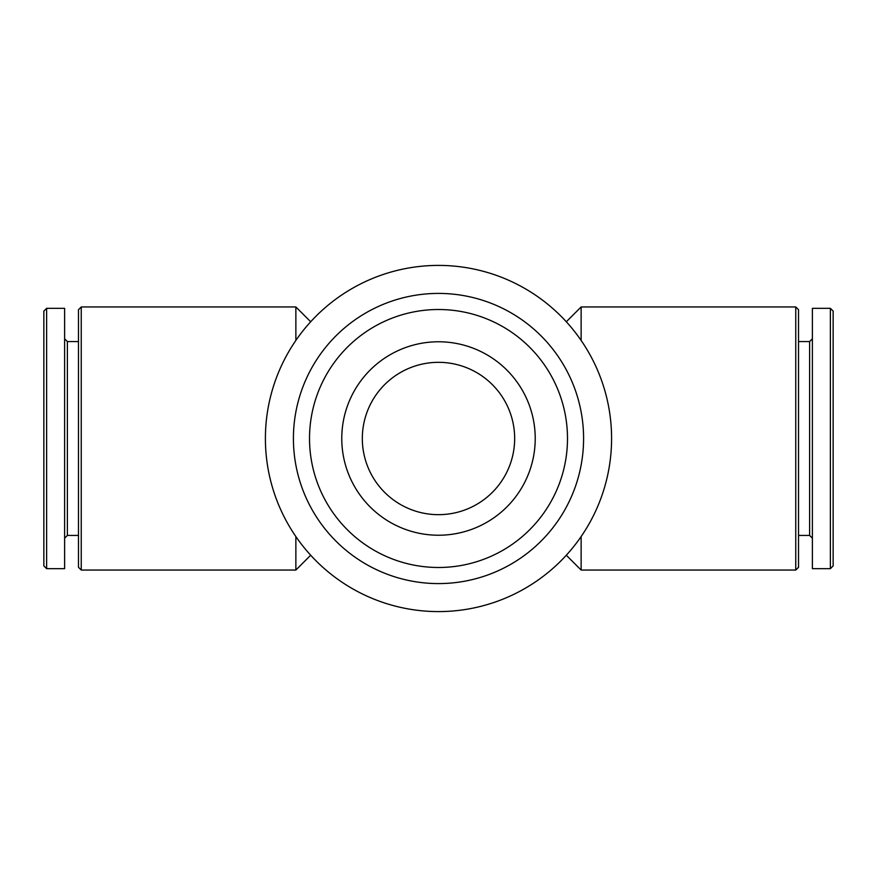 <?xml version="1.0" encoding="UTF-8"?>
<svg xmlns="http://www.w3.org/2000/svg" width="877" height="877" viewBox="0 0 877 877"><rect width="100%" height="100%" fill="white"/><g stroke="black" fill="none" stroke-linecap="round" stroke-linejoin="round"><path stroke-width="1.32" d="M46.624 308.331L43.85 311.105L43.85 565.895L46.624 568.669L64.624 568.669L64.624 308.331L46.624 308.331L46.624 568.669M64.624 338.796L67.386 341.57L67.386 535.43L64.624 538.204M81.243 570.05L81.243 306.95L78.47 309.724L78.47 567.276L81.243 570.05L295.867 570.05L295.867 536.571M81.243 306.95L295.867 306.95L295.867 340.429M566.312 321.771L581.133 306.95L581.133 340.429M581.133 536.571L581.133 570.05L795.757 570.05L795.757 306.95L581.133 306.95M795.757 306.95L798.53 309.724L798.53 567.276L795.757 570.05M798.53 341.57L809.614 341.57L809.614 535.43L812.376 538.204M812.376 308.331L812.376 568.669L830.376 568.669L830.376 308.331L812.376 308.331M830.376 308.331L833.15 311.105L833.15 565.895L830.376 568.669M535.222 438.5A96.722 96.722 0 0 0 390.133 354.736A96.722 96.722 0 0 0 390.133 522.264A96.722 96.722 0 0 0 535.222 438.5M567.496 438.5A128.996 128.996 0 0 0 374.008 326.792A128.996 128.996 0 0 0 374.008 550.208A128.996 128.996 0 0 0 567.496 438.5M583.589 438.5A145.089 145.089 0 0 0 365.961 312.848A145.089 145.089 0 0 0 365.961 564.152A145.089 145.089 0 0 0 583.589 438.5M611.587 438.5A173.087 173.087 0 0 0 351.951 288.599A173.087 173.087 0 0 0 351.951 588.401A173.087 173.087 0 0 0 611.587 438.5M514.656 438.5A76.156 76.156 0 0 0 400.416 372.539A76.156 76.156 0 0 0 400.416 504.461A76.156 76.156 0 0 0 514.656 438.5M67.386 535.43L78.47 535.43M67.386 341.57L78.47 341.57M310.688 321.771L295.867 306.95M310.688 555.229L295.867 570.05M566.312 555.229L581.133 570.05M798.53 535.43L809.614 535.43M809.614 341.57L812.376 338.796"/></g></svg>
